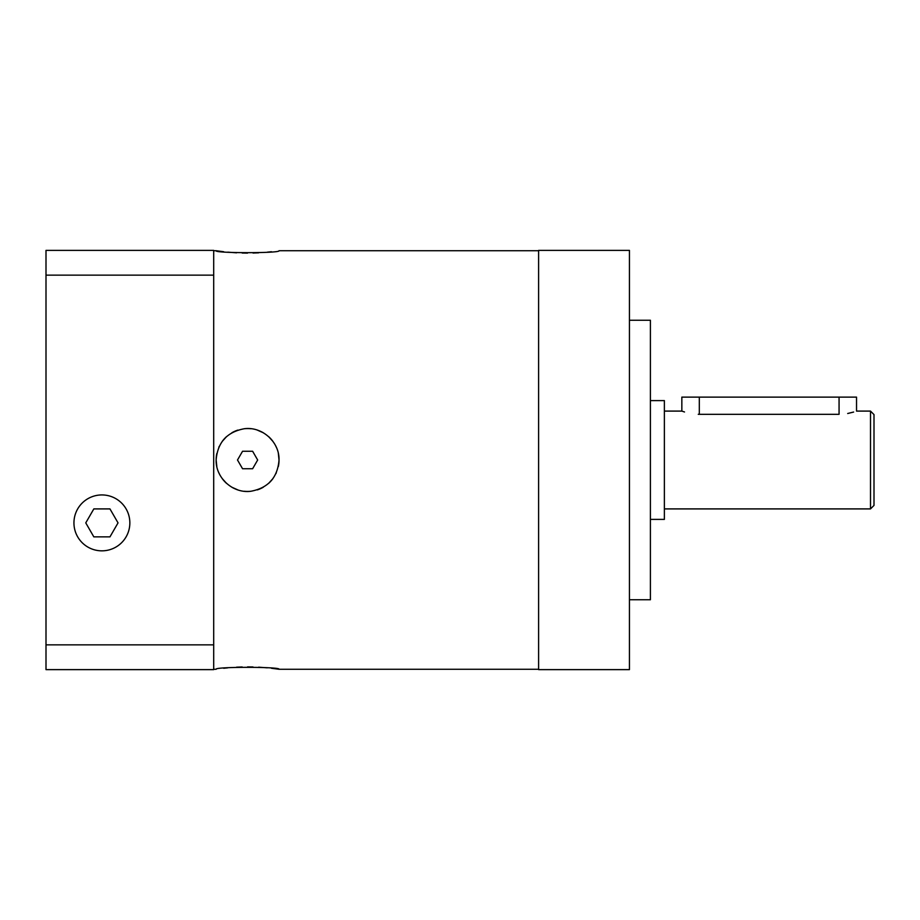<?xml version="1.0" encoding="UTF-8"?>
<svg xmlns="http://www.w3.org/2000/svg" width="920" height="920" viewBox="0 0 920 920"><rect width="100%" height="100%" fill="white"/><g stroke="black" fill="none" stroke-linecap="round" stroke-linejoin="round"><path stroke-width="1.38" d="M874 505.413L874 414.586L870.504 411.091L870.504 508.909L874 505.413M698.269 414.299L699.315 414.31C676.775 410.78 676.775 410.78 699.315 414.31L839.063 414.31C861.591 410.791 861.591 410.791 839.063 414.31L839.063 397.118L856.531 397.118L856.531 411.091L870.504 411.091M853.622 412.045L847.688 413.505M684.514 411.976L681.846 411.091L681.846 397.118L839.063 397.118M650.405 400.603L664.378 400.603L664.378 519.397L650.405 519.397M629.441 320.252L650.405 320.252L650.405 599.748L629.441 599.748M629.441 250.378L629.441 669.622L538.602 669.622L538.602 250.378L629.441 250.378M538.602 250.734L279.024 250.734C280.876 253.345 213.762 253.264 216.142 250.734L213.693 250.734M216.142 250.734L223.663 251.723M227.792 252.16L236.555 252.816M242.19 253.034L247.526 253.103M253.023 253.034L258.623 252.816M267.329 252.16L271.423 251.735M538.602 669.265L279.024 669.265L271.446 668.265M267.248 667.828L258.623 667.184M253 666.966L247.583 666.896M242.167 666.966L236.555 667.184M227.792 667.839L223.721 668.265M279.024 669.265C281.336 666.735 214.268 666.667 216.142 669.265L213.693 669.265M216.821 466.52A31.441 31.441 0 0 1 216.142 460C217.557 442.428 226.941 432.009 244.306 428.731C262.211 426.316 279.565 442.014 279.024 460C277.61 477.572 268.226 487.991 250.861 491.268C232.955 493.683 215.602 477.986 216.142 460L216.809 466.428M219.581 474.294A31.441 31.441 0 0 1 218.856 472.776L219.236 473.604M226.515 483.345A31.441 31.441 0 0 1 222.134 478.469L226.527 483.356M231.851 487.22L237.843 489.9A31.441 31.441 0 0 1 231.84 487.22M250.861 491.268A31.441 31.441 0 0 1 244.294 491.268L245.077 491.349M247.986 491.441L249.837 491.36M263.315 487.22A31.441 31.441 0 0 1 257.324 489.9L263.2 487.289M273.022 478.48A31.441 31.441 0 0 1 268.64 483.356L273.01 478.503M278.346 466.532A31.441 31.441 0 0 0 279.024 460L278.358 453.572M276.31 447.223L275.931 446.395M273.022 441.519L268.64 436.643A31.441 31.441 0 0 1 273.033 441.531M263.315 432.779L257.324 430.1A31.441 31.441 0 0 1 263.327 432.779M244.306 428.731A31.441 31.441 0 0 1 250.872 428.731L250.09 428.651M247.192 428.559L245.341 428.639M231.851 432.779A31.441 31.441 0 0 1 237.843 430.1L231.966 432.71M226.515 436.655L222.168 441.496M276.31 472.776A31.441 31.441 0 0 1 275.931 473.604M279.024 460A31.441 31.441 0 0 0 278.346 453.479M276.322 447.223A31.441 31.441 0 0 0 275.586 445.705M226.527 436.643A31.441 31.441 0 0 0 222.145 441.519M219.236 446.395A31.441 31.441 0 0 0 218.856 447.223M216.833 453.468A31.441 31.441 0 0 0 216.142 460M242.546 451.272L237.498 460L242.546 468.728L252.632 468.728L257.669 460L252.632 451.272L242.546 451.272M213.693 644.862L46 644.862L46 669.622L213.693 669.622L213.693 250.378L46 250.378L46 275.137L213.693 275.137M46 644.862L46 275.137M129.846 522.882A27.945 27.945 0 0 0 101.901 494.937A27.945 27.945 0 0 0 73.945 522.882A27.945 27.945 0 0 0 101.901 550.838A27.945 27.945 0 0 0 129.846 522.882M93.828 508.909L85.767 522.882L93.828 536.866L109.963 536.866L118.036 522.882L109.963 508.909L93.828 508.909M699.315 414.31L699.315 397.118M664.378 508.909L870.504 508.909M664.378 411.091L681.846 411.091"/></g></svg>
